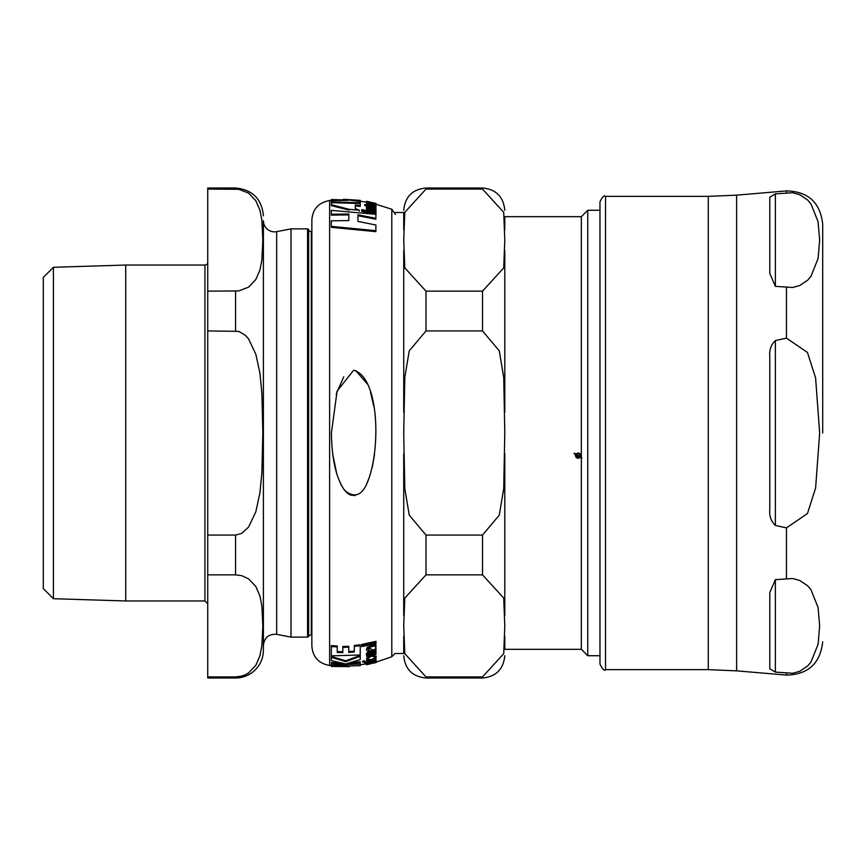 <?xml version="1.0" encoding="UTF-8"?>
<svg xmlns="http://www.w3.org/2000/svg" width="866" height="866" viewBox="0 0 866 866"><rect width="100%" height="100%" fill="white"/><g stroke="black" fill="none" stroke-linecap="round" stroke-linejoin="round"><path stroke-width="1.3" d="M371.46 656.201L366.589 659.058L371.395 659.697L376.169 656.969L371.46 656.201L371.46 655.356M370.356 662.955L367.206 663.702L366.415 664.135L367.693 664.179L373.863 662.891L376.169 661.678L370.356 662.425M370.356 646.967L367.206 648.212L366.415 649.825L367.693 651.329L369.717 650.907L368.158 649.576L370.345 648.093L371.168 649.316L373.863 650.041L376.147 648.169L375.227 646.924L376.169 645.798L375.465 644.834L374.339 645.127L374.35 646.004L370.356 646.967L370.356 646.047L374.35 645.073M353.642 370.269L337.09 391.107L331.407 433C331.83 459.705 336.322 478.93 344.895 490.665C354.854 498.621 362.573 495.32 368.05 480.792C381.029 447.094 378.853 376.753 353.642 370.269M375.086 204.062L373.268 203.629L374.404 204.43L371.46 204.344L371.46 203.207L366.415 202.85L371.243 204.69L376.147 204.917L375.086 204.062M375.227 203.9L376.169 204.322M331.342 202.676L331.342 204.722L349.074 209.291L359.358 210.232L355.363 208.554L355.363 204.982L360.224 205.545L360.224 203.499L331.342 202.676L331.342 201.919L360.224 202.741L360.224 201.442L343.347 199.277L360.224 200.36L331.342 199.548L348.219 200.371L331.342 200.631L331.342 201.919M375.887 218.297L375.887 214.346L331.342 210.362L331.342 214.238L348.814 213.999L348.814 220.581L331.342 220.83L331.342 226.383L375.887 230.681L375.887 225.008L357.961 221.415L357.961 214.811L375.887 218.297L375.887 219.217L357.961 215.71L357.961 221.415M375.887 230.681L375.887 231.666L331.342 227.325L331.342 226.383M348.814 220.581L348.814 214.898L331.342 215.136L331.342 214.238M360.224 205.545L360.224 206.411L355.363 205.837L355.363 208.554M359.358 210.232L359.358 211.088M349.074 209.291L349.074 210.124M331.342 204.722L331.342 205.578L349.074 210.157M366.415 201.865L366.415 202.709L366.415 201.865M373.268 203.629L374.404 205.296M376.147 204.917L375.79 206.065M373.841 206.011L368.288 204.766M366.415 202.85L366.783 204.116M376.006 208.338L370.626 207.071L366.415 207.32L367.79 208.641L366.61 208.425L366.61 209.182L376.006 211.282L376.006 210.503L369.284 208.944L367.963 207.829L376.006 208.966L376.006 208.338M376.006 211.282L376.006 212.17L366.61 210.059L366.61 209.182M366.415 207.32L366.61 208.663M376.006 208.966L376.006 209.843L367.963 208.706M366.415 202.168L366.415 201.345L367.79 201.572L366.61 201.367L376.006 203.423L367.963 201.616M366.415 201.345L367.79 201.572M376.006 203.423L367.476 201.605L368.743 202.189L366.61 201.789L366.61 202.655M364.673 204.506L368.288 206.184L375.433 207.039L376.169 206.649L375.573 205.913L373.841 205.491L374.502 206.173L372.889 206.14L366.61 204.095L366.61 204.852L364.673 204.506L364.673 205.372L368.093 207.017M373.841 205.491L373.841 206.325M376.169 206.649L375.433 207.916L368.288 206.552M375.433 207.039L375.433 207.916M361.728 209.604L361.728 211.412L376.006 214.367L376.006 212.527L361.728 209.604M361.728 210.535L376.006 213.469M366.415 201.529L366.61 202.471M366.61 201.973L376.006 204.008L376.006 204.614M373.268 204.203L371.46 203.791M360.224 202.741L360.224 203.499M331.342 199.667L331.342 200.501L334.99 200.403M360.224 200.479L360.224 201.313L358.74 201.129M355.59 370.507L367.66 384.288M370.421 391.8L373.733 406.111M374.545 454.466L372.283 467.207M370.258 474.709L367.184 482.773M355.179 495.579L350.384 495.049L347.483 493.274L343.618 488.998L340.879 484.375M336.766 473.843L332.728 454.314M336.203 394.062L343.726 376.851M347.071 665.207L331.418 665.261L349.485 666.614L331.342 666.452L331.342 665.586L334.568 665.792M362.659 662.165L362.659 661.31L363.752 660.845L364.846 660.953L364.846 661.808L362.659 662.165L364.846 661.808M366.61 661.256L376.006 659.686L366.61 661.256L366.61 660.401L368.591 660.022M374.22 658.777L376.006 658.333L376.006 659.21M361.728 645.365L361.728 644.445L376.006 641.338L376.006 642.291L361.728 645.365L361.728 646.621L376.006 643.557L376.006 642.291M368.288 661.635L374.502 660M364.673 663.15L368.288 663.118L375.433 661.115L376.169 660.498L375.573 660.13L372.889 661.527L366.61 662.176L366.61 662.804L364.673 663.15L364.673 662.295L366.61 661.949M375.573 659.264L376.169 660.498M367.963 653.332L369.284 654.101L376.006 652.52L376.006 653.419L369.284 654.988L367.963 654.22L370.637 652.737L376.006 651.438L376.006 650.474L370.626 651.784L366.415 654.241L367.79 655.291L366.61 655.519L366.61 656.352L376.006 654.252L376.006 653.419M366.415 654.241L366.415 653.354L370.626 650.886L376.006 649.565L376.006 650.474M366.415 649.825L367.206 647.292L370.356 646.047M368.158 648.666L369.717 650.907M375.227 646.004L376.147 648.169M374.35 646.004L374.339 644.196L375.465 643.893L376.169 645.798M375.465 660.726L376.169 661.678L376.169 660.812M376.006 662.566L366.415 664.655L366.415 663.291L367.206 662.847M354.291 645.473L360.224 644.748L360.224 645.668L354.291 646.382L354.291 645.473M348.749 651.546L354.291 651.135M342.817 647.378L342.817 646.469L348.749 646.285L348.749 647.194L342.817 647.378L342.817 652.607L337.264 652.531L337.264 646.902L331.342 646.556L331.342 655.843L360.224 654.999L360.224 645.668M337.264 651.643L342.817 651.719M331.342 646.556L331.342 645.635L337.264 645.993L337.264 646.902M366.589 659.058L366.589 658.182L371.46 655.313L376.169 656.082L376.169 656.969M350.892 662.663L360.224 661.732L360.224 662.587L346.432 663.735L360.224 659.6L360.224 655.4L345.783 660.801L331.342 656.482L331.342 660.628L345.09 663.767L331.342 663.41L331.342 664.904L360.224 664.092L360.224 662.587M331.342 663.41L331.342 662.555L340.392 662.955M360.224 665.64L331.342 666.452M369.284 664.135L367.963 664.384M366.415 664.655L367.79 664.428M366.61 655.519L366.61 654.75M369.284 654.988L369.284 654.101M367.206 648.212L367.206 647.292M375.465 644.834L375.465 643.893M376.147 662.144L391.8 656.753L395.026 653.494L403.729 653.494L403.729 636.207L403.729 653.494M374.35 662.068L374.339 661.505M354.291 646.382L354.291 652.022L348.749 652.434L348.749 647.194M360.224 656.276L345.783 661.656L345.783 660.801M345.783 661.656L331.342 657.359M329.621 665.467L329.621 200.533C318.71 202.428 312.778 208.901 311.857 219.942L311.857 646.058C312.778 657.099 318.71 663.572 329.621 665.467L331.342 665.608M53.421 598.709L43.3 588.599L43.3 277.401L53.421 267.291L53.421 598.709L125.711 600.961L204.939 600.961L207.732 603.743M125.711 600.961L125.711 265.039L204.939 265.039A2.782 2.782 0 0 0 207.732 262.257M207.732 676.92L207.732 574.851L235.574 574.851L241.733 575.684L248.596 578.867L255.827 586.488L259.919 595.927L261.878 605.983L262.842 625.891L261.878 645.787L259.919 655.854L255.827 665.283L248.596 672.904L245.489 674.679L241.733 676.086L235.574 676.92L207.732 676.92L207.732 678.002L235.574 678.002A27.842 27.842 0 0 0 263.405 650.16L263.405 220.722A11.139 11.139 0 0 0 276.665 231.655L290.998 228.873L290.998 637.127L307.56 637.127L307.56 228.873A1.115 1.115 0 0 1 308.632 229.663A2.782 2.782 0 0 0 311.295 231.655L311.857 231.655M207.732 535.069L207.732 330.931L238.756 331.375L245.489 335.402L248.596 338.963L255.827 354.205L259.919 373.073L261.878 393.186L262.842 433L261.878 472.814L259.919 492.927L255.827 511.795L248.596 527.037L241.733 533.402L235.574 535.069L207.732 535.069L207.732 574.851M207.732 291.149L207.732 189.08L238.756 189.297L248.596 193.096L255.827 200.717L259.919 210.146L261.878 220.213L262.842 240.109L261.878 260.017L259.919 270.073L255.827 279.512L248.596 287.133L238.756 290.922L207.732 291.149L207.732 330.931M235.574 189.08L235.574 187.998L207.732 187.998L207.732 189.08M125.711 265.039L53.421 267.291M504.791 636.207L504.791 649.327L581.346 649.327L581.346 457.789L580.447 457.28L578.174 458.374L576.171 457.616L575.598 454.563L574.104 453.73L574.407 453.199L575.922 454.044L578.174 452.929L580.188 453.697L581.346 457.075L581.346 216.673L504.791 216.673L504.791 229.793M425.996 291.149L482.514 291.149L503.72 267.908L504.791 240.109L503.72 212.322L482.514 189.08L425.996 189.08L404.801 212.322L403.729 240.109L404.801 267.908L425.996 291.149L425.996 330.931L409.25 350.838L404.801 377.414L403.729 433L404.801 488.586L409.25 515.162L425.996 535.069L425.996 574.851L404.801 598.092L403.729 625.891L404.801 653.678L425.996 676.92L425.996 678.002C412.476 676.682 405.05 669.256 403.729 655.724M425.996 535.069L482.514 535.069L499.271 515.162L503.72 488.586L504.791 433L503.72 377.414L499.271 350.838L482.514 330.931L425.996 330.931M504.791 250.436L504.791 412.357M425.996 676.92L482.514 676.92L503.72 653.678L504.791 625.891L503.72 598.092L482.514 574.851L425.996 574.851M504.791 453.643L504.791 615.564M403.729 412.357L403.729 250.436M403.729 615.564L403.729 453.643M403.729 229.793L403.729 212.506L403.729 229.793M579.895 456.967L576.15 454.726L575.987 455.657L578.174 457.768L579.895 456.967L576.15 454.866L575.987 455.657M580.209 456.295L579.744 453.99L578.174 453.416L576.464 454.347L580.209 456.447L579.744 454.13L578.174 453.546L576.464 454.347M581.346 457.789L581.346 457.075M575.598 454.563L574.104 453.6M581.952 457.962L580.447 457.129L578.174 458.211L576.171 457.454L575.36 455.505M580.999 455.505L580.761 456.75M403.729 212.506L395.026 212.506M599.976 210.276L587.754 210.276L587.754 655.724L599.976 655.724M587.754 210.276L581.346 216.673M775.373 286.332L775.373 193.887L769.798 197.188L775.373 193.887L792.639 192.728L799.708 194.677L807.556 199.938L810.922 203.802L818.089 221.707L819.658 240.109L818.089 258.523L810.922 276.416L807.556 280.292L799.708 285.542L792.639 287.49L775.373 286.332L769.798 273.396L769.798 197.188M775.373 340.555L786.458 338.119L807.458 352.451L815.61 378.02L819.658 433L815.61 487.98L807.458 513.549L786.458 527.881L775.373 525.446C770.989 521.256 769.138 515.844 769.798 509.197L769.798 356.803C769.138 350.156 770.989 344.744 775.373 340.555L775.373 525.446M775.373 579.668L792.639 578.51L799.708 580.458L807.556 585.708L810.922 589.584L818.089 607.477L819.658 625.891L818.089 644.293L810.922 662.198L807.556 666.062L799.708 671.323L792.639 673.272L775.373 672.113L769.798 668.812L769.798 592.604L775.373 579.668L775.373 672.113L769.798 668.812M822.7 433L822.7 224.197L822.7 433M599.976 201.919L599.976 664.081C602.574 669.418 604.436 671.28 605.54 669.645L605.54 196.355C604.187 194.937 602.325 196.799 599.976 201.919M371.243 204.69L371.243 205.556M370.637 207.699L370.637 208.576M372.456 206.573L372.456 207.439M376.006 204.235L391.8 209.247L391.8 656.753M363.752 661.7L363.752 660.845M372.889 661.527L372.889 660.661M370.626 651.784L370.626 650.886M204.939 265.039L204.939 600.961M263.405 645.278C264.422 637.495 268.85 633.858 276.665 634.345L276.665 231.655M311.295 231.655L311.295 634.345L308.632 636.337L308.632 229.663M235.574 291.149L235.574 330.931M235.574 535.069L235.574 574.851M235.574 676.92L235.574 678.002M482.514 291.149L482.514 330.931M482.514 535.069L482.514 574.851M425.996 189.08L425.996 187.998L482.514 187.998L482.514 189.08M482.514 676.92L482.514 678.002C496.045 676.682 503.471 669.256 504.791 655.724M786.458 192.674L786.458 190.91C808.205 191.473 820.286 202.568 822.7 224.197M786.458 338.119L786.458 287.555M786.458 578.445L786.458 527.881M736.62 670.847L736.62 195.153L708.28 196.355L708.28 669.645L736.62 670.847L786.458 675.09L786.458 673.326M368.353 201.681L366.989 201.421M329.621 200.533L331.342 200.392M360.224 664.796L366.989 663.724M360.224 201.204L366.989 202.276M368.353 664.319L366.989 664.579M366.415 664.135L366.415 663.291M391.8 209.247L395.372 214.454M276.665 634.345L290.998 637.127M308.632 636.337L307.56 637.127M290.998 228.873L307.56 228.873M311.295 634.345L311.857 634.345M235.574 187.998C252.482 189.654 261.759 198.931 263.405 215.84M482.514 187.998C496.045 189.318 503.471 196.744 504.791 210.276M425.996 187.998C412.476 189.318 405.05 196.744 403.729 210.276M425.996 678.002L482.514 678.002M581.346 649.327L587.754 655.724M786.458 675.09C808.205 674.527 820.286 663.432 822.7 641.803M708.28 196.355L605.54 196.355M708.28 669.645L605.54 669.645M736.62 195.153L786.458 190.91"/></g></svg>
